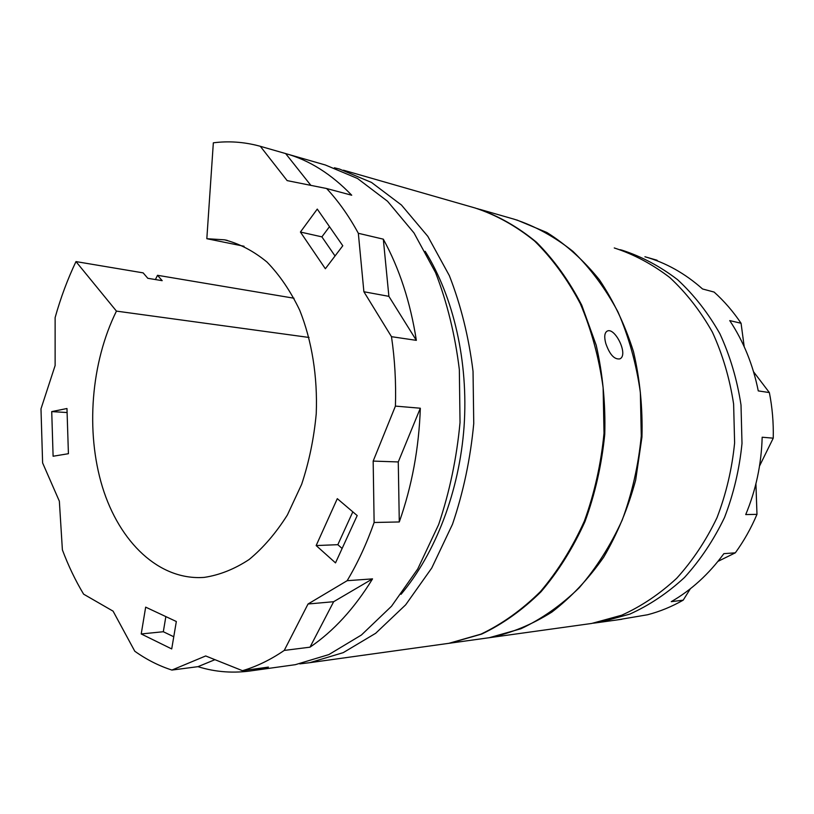 <?xml version="1.0" encoding="UTF-8"?>
<svg xmlns="http://www.w3.org/2000/svg" width="814" height="814" viewBox="0 0 814 814"><rect width="100%" height="100%" fill="white"/><g stroke="black" fill="none" stroke-linecap="round" stroke-linejoin="round"><path stroke-width="1.22" d="M657.773 261.07L656.939 260.195L646.062 257.082M744.2 346.693L741.066 323.26C733.139 311.467 724.145 301.068 714.102 292.063L702.543 288.97C684.991 273.382 665.791 262.637 644.922 256.746M759.533 466.025L773.239 438.166C773.605 422.7 772.313 407.499 769.362 392.562L753.561 371.784M717.968 561.365L735.327 552.828C743.864 541.076 751.088 528.245 756.979 514.346L755.921 483.77M617.032 619.932L647.496 614.774C659.757 611.599 671.652 606.725 683.2 600.162L690.353 588.756M68.417 453.703L66.972 408.516L51.73 411.599L53.103 456.237L68.417 453.703M171.713 648.931L176.333 621.509L145.665 607.142L141.219 633.953L171.713 648.931M116.443 311.111C90.934 362.678 85.501 431.512 102.411 486.955C119.414 542.175 159.117 580.748 204.233 577.391C219.485 575.101 234.432 569.159 249.074 559.554C263.237 547.893 276.007 533.017 287.403 514.936L301.618 484.391C309.086 461.925 313.95 438.37 316.239 413.726C317.704 376.658 311.884 340.679 299.715 310.236C290.567 291.117 279.65 275.051 266.972 262.037C253.581 251.027 239.438 243.62 224.542 239.825L206.827 238.706L213.339 142.816C228.49 140.873 243.701 141.911 258.954 145.93L260.327 146.306L287.139 180.606L326.618 188.522C338.4 201.15 348.972 216.076 358.333 233.292L363.889 291.748L391.483 336.681C394.831 359.32 396.143 382.468 395.421 406.105L373.168 461.09L374.125 522.486C366.666 543.65 357.682 563.054 347.151 580.697L308.038 603.998L284.239 650.427C270.563 659.788 256.644 666.534 242.46 670.685L205.677 655.962L171.907 670.064C158.811 665.832 146.439 659.554 134.788 651.231L113.085 611.151L83.618 594.169C75.397 580.474 68.325 565.71 62.393 549.888L59.351 501.18L42.613 462.922L40.985 408.842L55.128 365.506L55.128 317.582C60.612 297.944 67.562 279.283 75.977 261.589L116.443 311.111L309.035 337.464M335.51 562.891L357.193 515.567L337.301 498.667L316.158 545.553L335.51 562.891M325.356 268.742L342.786 245.757L317.267 209.086L300.417 232.041L325.356 268.742M75.977 261.589L143.152 272.873L147.812 278.296L162.179 280.667L157.519 275.295L155.403 279.548M289.855 665.445L295.329 664.682L328.866 654.578L361.426 635.001L391.544 606.206L417.745 568.955L438.624 524.613C449.572 492.104 456.715 458.068 460.032 422.507L459.34 369.597C455.107 334.91 447.181 302.594 435.571 272.639L414 232.946L387.525 201.251L357.509 178.48L325.397 165.008L288.298 154.355M326.618 188.522L351.719 195.228C331.39 174.074 309.361 160.185 285.643 153.571L260.327 146.306M391.483 336.681L416.351 340.354C410.388 302.177 399.379 268.447 383.313 239.163L358.333 233.292M374.125 522.486L399.287 521.957C411.945 486.07 418.956 448.158 420.329 408.221L395.421 406.105M284.239 650.427L310.002 647.181C333.526 631.226 354.365 608.465 372.537 578.876L347.151 580.697M171.907 670.064L197.965 666.666C215.7 672.222 234.096 673.514 253.144 670.553L268.396 667.104L242.46 670.685M244.078 246.266L206.827 238.706M401.058 594.312C435.582 553.052 459.381 491.33 464.072 426.597C468.538 361.854 453.642 297.222 425.183 251.323M299.806 663.878L309.788 662.677L343.233 652.645L375.671 633.282L405.667 604.822L431.735 568.04L452.492 524.267C463.38 492.195 470.461 458.608 473.748 423.524L473.036 371.316C468.803 337.088 460.907 305.189 449.328 275.59L427.838 236.375L401.434 205.016L371.52 182.448L339.489 169.047L334.391 167.786M157.519 275.295L294.017 298.229M443.599 644.057L448.86 643.325L480.993 634.126C502.106 624.043 521.916 609.869 540.404 591.625C557.743 571.194 572.405 547.659 584.401 521.021C594.535 493.04 601.068 463.766 604.019 433.19L603.123 387.657C598.992 357.763 591.402 329.792 580.351 303.754C567.541 279.365 552.279 258.455 534.574 241.015C515.842 225.865 496.001 214.855 475.05 207.977L343.477 170.197M444.475 643.935L449.735 643.202L481.746 634.055C502.787 624.033 522.527 609.961 540.974 591.829C558.272 571.55 572.924 548.168 584.94 521.693C595.105 493.884 601.709 464.763 604.751 434.35C605.616 403.795 602.767 374.114 596.224 345.289L581.766 305.219C569.139 280.799 554.049 259.808 536.507 242.246C517.948 226.943 498.239 215.741 477.411 208.638M484.076 638.43L489.255 637.708L520.879 628.764C541.625 619.016 561.06 605.372 579.171 587.82C596.143 568.203 610.49 545.624 622.201 520.095C632.081 493.284 638.441 465.232 641.279 435.958L640.343 392.338C636.273 363.675 628.815 336.843 617.948 311.843C605.372 288.39 590.384 268.244 572.985 251.404C554.578 236.742 535.063 226.038 514.438 219.292L479.751 209.33M605.779 343.406C604.09 337.027 604.487 332.977 606.979 331.227C614.631 326.333 628.937 354.935 619.871 358.882C614.346 359.707 609.645 354.548 605.779 343.406M484.879 638.318L490.069 637.596C511.294 633.109 531.888 624.613 551.872 612.087C571.113 597.313 588.38 579.029 603.673 557.224C617.46 533.689 628.123 507.987 635.663 480.107L641.951 437.077C642.755 407.814 639.946 379.365 633.506 351.729C625.101 325.142 613.736 301.17 599.409 279.802C583.689 260.338 566.178 244.576 546.886 232.499L516.727 219.933M586.731 624.145L591.666 623.463L621.703 615.211C641.351 606.338 659.686 594.027 676.719 578.266C692.643 560.683 706.064 540.516 716.971 517.765C726.159 493.884 732.03 468.925 734.615 442.887L733.618 404.049C729.731 378.51 722.659 354.548 712.392 332.132C700.508 311.08 686.334 292.908 669.871 277.605C652.421 264.224 633.892 254.334 614.265 247.955M593.294 623.198L599.857 622.323L629.751 614.132C649.297 605.331 667.541 593.121 684.472 577.502C700.305 560.093 713.644 540.109 724.491 517.572C733.607 493.935 739.448 469.22 742.002 443.437L741.005 404.975C737.138 379.69 730.097 355.952 719.891 333.75C708.068 312.881 693.966 294.861 677.584 279.69C660.225 266.412 641.778 256.593 622.242 250.244L620.044 249.664M683.2 600.162L671.255 601.668C691.34 590.119 708.882 574.114 723.86 553.652L735.327 552.828M756.979 514.346L745.726 514.58C755.921 490.13 761.405 464.346 762.169 437.23L773.239 438.166M769.362 392.562L758.272 390.913C753.021 364.774 743.508 341.331 729.741 320.594L741.066 323.26M197.965 666.666L214.947 659.676M310.002 647.181L333.648 601.709L372.537 578.876M333.648 601.709L308.038 603.998M399.287 521.957L398.27 461.945L420.329 408.221M398.27 461.945L373.168 461.09M416.351 340.354L388.889 296.347L383.313 239.163M388.889 296.347L363.889 291.748M310.856 185.358L285.643 153.571M165.853 616.605L163.319 631.735L141.219 633.953M163.319 631.735L173.758 636.751M67.104 412.535L51.73 411.599M329.497 226.658L321.886 236.864L300.417 232.041M321.886 236.864L335.042 255.972M352.818 511.853L337.83 544.688L316.158 545.553M337.83 544.688L342.114 548.473M295.329 664.682L253.144 670.553M227.238 240.374L224.542 239.825M448.86 643.325L309.788 662.677M489.255 637.708L449.735 643.202M591.666 623.463L490.069 637.596M621.886 619.261L599.857 622.323"/></g></svg>
